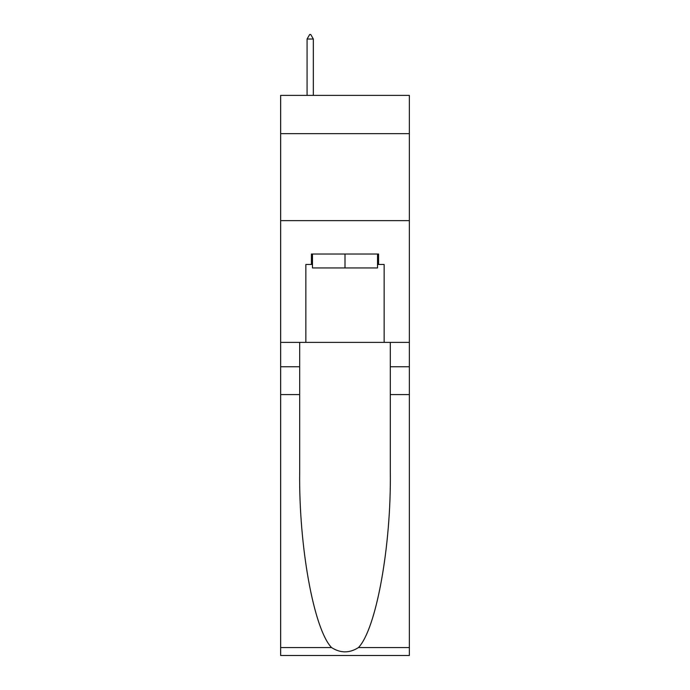 <?xml version="1.0" encoding="UTF-8"?>
<svg xmlns="http://www.w3.org/2000/svg" width="690" height="690" viewBox="0 0 690 690"><rect width="100%" height="100%" fill="white"/><g stroke="black" fill="none" stroke-linecap="round" stroke-linejoin="round"><path stroke-width="1.03" d="M409.36 133.653L409.36 95.384L280.64 95.384L280.64 133.653L409.36 133.653L409.36 342.387L384.14 342.387L384.14 264.46L378.569 264.46L378.569 254.023L311.432 254.023L311.432 264.46L312.475 264.46M280.64 394.577L299.684 394.577L299.684 472.15C298.761 546.29 313.803 629.125 331.545 647.565C340.506 653.283 349.476 653.283 358.455 647.565L409.36 647.565L409.36 655.5L280.64 655.5L280.64 133.653M377.525 254.023L377.525 267.944L312.475 267.944L312.475 254.023M345 254.023L345 267.944M358.455 647.565C376.197 629.125 391.239 546.29 390.316 472.15L390.316 342.387M390.316 394.577L409.36 394.577L409.36 342.387M299.684 342.387L299.684 394.577M409.36 647.565L409.36 394.577M280.64 342.387L305.86 342.387L305.86 264.46L311.432 264.46M280.64 220.628L409.36 220.628M305.86 342.387L384.14 342.387M377.525 264.46L378.569 264.46M313.338 39.02L310.733 34.5L309.689 34.5L307.076 39.02L313.338 39.02L313.338 95.384M307.076 39.02L307.076 95.384M390.316 366.744L409.36 366.744M299.684 366.744L280.64 366.744M280.64 647.565L331.545 647.565"/></g></svg>
